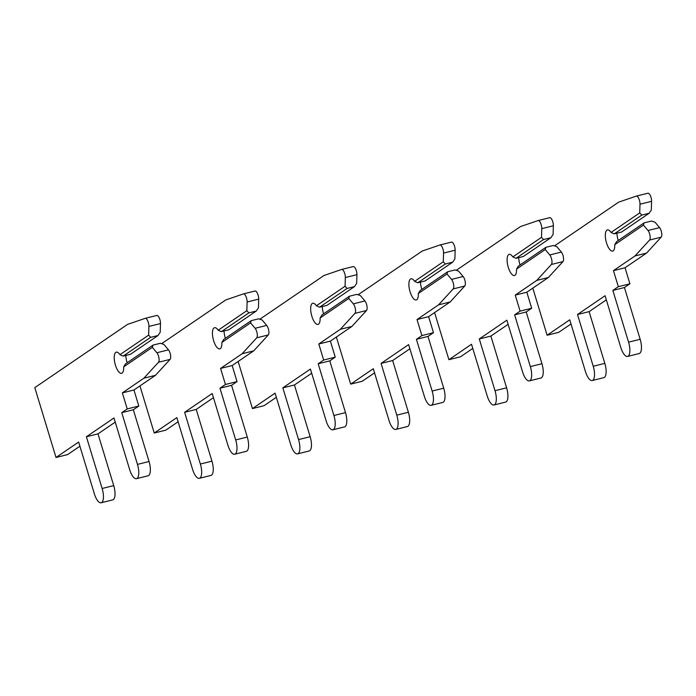 <?xml version="1.0" encoding="UTF-8"?>
<svg xmlns="http://www.w3.org/2000/svg" width="696" height="696" viewBox="0 0 696 696"><rect width="100%" height="100%" fill="white"/><g stroke="black" fill="none" stroke-linecap="round" stroke-linejoin="round"><path stroke-width="1.04" d="M153.016 345.103L160.376 343.276L163.925 344.45L168.476 349.853A5.455 2.027 76 0 1 170.102 353.159A5.455 2.027 76 0 1 170.085 359.388L155.495 375.301L133.945 390.004L138.817 406.038L133.336 409.77L149.057 461.509A11.989 4.454 76 0 1 148.065 475.794L136.477 478.683A11.989 4.454 76 0 1 129.691 469.696L113.97 417.957L86.408 436.757L102.129 488.488A11.989 4.454 76 0 1 101.138 502.773A11.989 4.454 76 0 1 94.352 493.786L78.639 442.056L56.019 457.472L34.8 387.629L127.559 324.388L145.151 318.368A5.455 2.027 76 0 1 145.212 318.35A5.455 2.027 76 0 1 148.3 322.431A5.455 2.027 76 0 1 148.892 326.441L148.631 335.133L119.947 354.682A10.901 4.046 -104 0 0 116.319 352.15A10.901 4.046 -104 0 0 115.023 363.712A10.901 4.046 -104 0 0 121.582 373.308A10.901 4.046 -104 0 0 123.662 366.888L152.337 347.339L153.016 345.103L125.515 363.851L123.662 366.888M152.337 347.339L156.878 352.741A5.455 2.027 76 0 1 158.514 356.048A5.455 2.027 76 0 1 158.488 362.268L143.907 378.189L122.357 392.883L127.229 408.926L121.748 412.658L137.469 464.397A11.989 4.454 76 0 1 136.477 478.683M145.281 318.333L156.739 315.479A5.455 2.027 76 0 1 156.809 315.462A5.455 2.027 76 0 1 159.889 319.551A5.455 2.027 76 0 1 160.48 323.562L160.219 332.244L158.018 335.515L150.658 337.342L148.631 335.133M150.658 337.342L123.157 356.091L130.526 354.255L158.018 335.515M119.947 354.682L123.157 356.091M125.819 355.43A10.901 4.046 -104 0 0 127.159 362.738M115.24 422.115L97.997 433.869L113.718 485.599A11.989 4.454 76 0 1 112.726 499.893L101.138 502.773M79.901 446.214L67.608 454.592L56.019 457.472M155.495 375.301L143.907 378.189M133.945 390.004L122.357 392.883M138.817 406.038L127.229 408.926M133.336 409.77L121.748 412.658M97.997 433.869L86.408 436.757M251.23 320.656L223.738 339.404L221.876 342.441L250.56 322.892L251.23 320.656L258.599 318.82L262.148 320.003L266.69 325.406A5.455 2.027 76 0 1 268.317 328.712A5.455 2.027 76 0 1 268.299 334.941L253.718 350.854L232.16 365.557L237.031 381.591L231.559 385.323L247.28 437.062A11.989 4.454 76 0 1 246.288 451.347L234.7 454.236A11.989 4.454 76 0 1 227.914 445.249L212.193 393.51L184.631 412.302L200.352 464.041A11.989 4.454 76 0 1 199.361 478.326A11.989 4.454 76 0 1 192.575 469.339L176.854 417.609L154.242 433.025L139.931 385.923M250.56 322.892L255.101 328.295A5.455 2.027 76 0 1 256.728 331.6A5.455 2.027 76 0 1 256.711 337.821L242.13 353.742L220.571 368.436L225.443 384.479L219.971 388.211L235.683 439.95A11.989 4.454 76 0 1 234.7 454.236M243.496 293.886L254.962 291.032A5.455 2.027 76 0 1 255.023 291.015A5.455 2.027 76 0 1 258.112 295.104A5.455 2.027 76 0 1 258.703 299.115L258.433 307.797L256.241 311.06L248.872 312.895L246.845 310.677L218.17 330.235A10.901 4.046 -104 0 0 214.533 327.703A10.901 4.046 -104 0 0 213.237 339.265A10.901 4.046 -104 0 0 219.805 348.861A10.901 4.046 -104 0 0 221.876 342.441M161.62 343.685L225.782 299.941L243.374 293.921A5.455 2.027 76 0 1 243.435 293.903A5.455 2.027 76 0 1 246.515 297.984A5.455 2.027 76 0 1 247.115 301.994L246.845 310.677M248.872 312.895L221.38 331.644L228.749 329.808L256.241 311.06M218.17 330.235L221.38 331.644M224.042 330.983A10.901 4.046 -104 0 0 225.374 338.291M213.454 397.668L196.22 409.422L211.941 461.152A11.989 4.454 76 0 1 210.949 475.446L199.361 478.326M178.115 421.759L165.831 430.145L154.242 433.025M253.718 350.854L242.13 353.742M232.16 365.557L220.571 368.436M237.031 381.591L225.443 384.479M231.559 385.323L219.971 388.211M196.22 409.422L184.631 412.302M349.453 296.209L321.952 314.957L320.099 317.994L348.774 298.445L349.453 296.209L356.822 294.373L360.363 295.556L364.913 300.959A5.455 2.027 76 0 1 366.54 304.265A5.455 2.027 76 0 1 366.522 310.486L351.941 326.407L330.382 341.11L335.255 357.144L329.782 360.876L345.494 412.615A11.989 4.454 76 0 1 344.503 426.9L332.914 429.789A11.989 4.454 76 0 1 326.128 420.802L310.416 369.063L282.846 387.855L298.567 439.594A11.989 4.454 76 0 1 297.575 453.879A11.989 4.454 76 0 1 290.798 444.892L275.077 393.162L252.457 408.578L238.145 361.476M348.774 298.445L353.324 303.848A5.455 2.027 76 0 1 354.951 307.154A5.455 2.027 76 0 1 354.934 313.374L340.353 329.295L318.794 343.989L323.666 360.032L318.185 363.764L333.906 415.495A11.989 4.454 76 0 1 332.914 429.789M341.719 269.439L353.185 266.585A5.455 2.027 76 0 1 353.246 266.568A5.455 2.027 76 0 1 356.326 270.657A5.455 2.027 76 0 1 356.926 274.668L356.656 283.35L354.464 286.613L347.095 288.449L345.068 286.23L316.384 305.788A10.901 4.046 -104 0 0 312.756 303.256A10.901 4.046 -104 0 0 311.46 314.818A10.901 4.046 -104 0 0 318.02 324.414A10.901 4.046 -104 0 0 320.099 317.994M259.843 319.238L324.005 275.486L341.597 269.474A5.455 2.027 76 0 1 341.658 269.456A5.455 2.027 76 0 1 344.738 273.537A5.455 2.027 76 0 1 345.329 277.547L345.068 286.23M347.095 288.449L319.595 307.197L326.963 305.361L354.464 286.613M316.384 305.788L319.595 307.197M322.265 306.536A10.901 4.046 -104 0 0 323.596 313.835M311.678 373.221L294.443 384.975L310.155 436.705A11.989 4.454 76 0 1 309.163 450.991L297.575 453.879M276.338 397.312L264.045 405.69L252.457 408.578M351.941 326.407L340.353 329.295M330.382 341.11L318.794 343.989M335.255 357.144L323.666 360.032M329.782 360.876L318.185 363.764M294.443 384.975L282.846 387.855M447.676 271.762L420.175 290.51L418.313 293.547L446.997 273.998L447.676 271.762L455.036 269.926L458.586 271.109L463.127 276.512A5.455 2.027 76 0 1 464.763 279.818A5.455 2.027 76 0 1 464.745 286.039L450.155 301.96L428.606 316.663L433.478 332.697L427.996 336.429L443.717 388.168A11.989 4.454 76 0 1 442.726 402.453L431.137 405.333A11.989 4.454 76 0 1 424.351 396.355L408.63 344.616L381.069 363.408L396.79 415.147A11.989 4.454 76 0 1 395.798 429.432A11.989 4.454 76 0 1 389.012 420.445L373.3 368.715L350.68 384.131L336.368 337.029M446.997 273.998L451.539 279.4A5.455 2.027 76 0 1 453.174 282.707A5.455 2.027 76 0 1 453.148 288.927L438.567 304.848L417.008 319.542L421.889 335.585L416.408 339.317L432.129 391.048A11.989 4.454 76 0 1 431.137 405.333M439.942 244.992L451.399 242.138A5.455 2.027 76 0 1 451.46 242.121A5.455 2.027 76 0 1 454.549 246.201A5.455 2.027 76 0 1 455.14 250.221L454.88 258.903L452.678 262.166L445.318 264.001L443.282 261.783L414.607 281.341A10.901 4.046 -104 0 0 410.979 278.809A10.901 4.046 -104 0 0 409.683 290.363A10.901 4.046 -104 0 0 416.243 299.967A10.901 4.046 -104 0 0 418.313 293.547M358.057 294.791L422.22 251.038L439.811 245.027A5.455 2.027 76 0 1 439.872 245.009A5.455 2.027 76 0 1 442.96 249.09A5.455 2.027 76 0 1 443.552 253.1L443.282 261.783M445.318 264.001L417.817 282.75L425.186 280.914L452.678 262.166M414.607 281.341L417.817 282.75M420.48 282.089A10.901 4.046 -104 0 0 421.82 289.388M409.9 348.774L392.657 360.528L408.378 412.258A11.989 4.454 76 0 1 407.386 426.544L395.798 429.432M374.561 372.865L362.268 381.243L350.68 384.131M450.155 301.96L438.567 304.848M428.606 316.663L417.008 319.542M433.478 332.697L421.889 335.585M427.996 336.429L416.408 339.317M392.657 360.528L381.069 363.408M545.89 247.315L518.398 266.063L516.536 269.1L545.212 249.542L545.89 247.315L553.259 245.479L556.809 246.662L561.35 252.065A5.455 2.027 76 0 1 562.977 255.371A5.455 2.027 76 0 1 562.96 261.592L548.378 277.513L526.82 292.207L531.692 308.25L526.22 311.982L541.932 363.721A11.989 4.454 76 0 1 540.949 378.006L529.351 380.886A11.989 4.454 76 0 1 522.574 371.899L506.853 320.169L479.292 338.961L495.004 390.7A11.989 4.454 76 0 1 494.021 404.985A11.989 4.454 76 0 1 487.235 395.998L471.514 344.259L448.903 359.684L434.591 312.574M545.212 249.542L549.762 254.954A5.455 2.027 76 0 1 551.389 258.251A5.455 2.027 76 0 1 551.371 264.48L536.79 280.401L515.231 295.095L520.103 311.129L514.631 314.87L530.343 366.601A11.989 4.454 76 0 1 529.351 380.886M538.156 220.545L549.622 217.691A5.455 2.027 76 0 1 549.683 217.674A5.455 2.027 76 0 1 552.772 221.754A5.455 2.027 76 0 1 553.363 225.765L553.094 234.456L550.901 237.719L543.533 239.555L541.505 237.336L512.83 256.894A10.901 4.046 -104 0 0 509.194 254.362A10.901 4.046 -104 0 0 507.897 265.915A10.901 4.046 -104 0 0 514.466 275.52A10.901 4.046 -104 0 0 516.536 269.1M456.28 270.344L520.443 226.591L538.034 220.58A5.455 2.027 76 0 1 538.095 220.554A5.455 2.027 76 0 1 541.175 224.643A5.455 2.027 76 0 1 541.775 228.653L541.505 237.336M543.533 239.555L516.04 258.303L523.401 256.467L550.901 237.719M512.83 256.894L516.04 258.303M518.703 257.642A10.901 4.046 -104 0 0 520.034 264.941M508.115 324.327L490.88 336.081L506.601 387.811A11.989 4.454 76 0 1 505.609 402.097L494.021 404.985M472.775 348.418L460.491 356.796L448.903 359.684M548.378 277.513L536.79 280.401M526.82 292.207L515.231 295.095M531.692 308.25L520.103 311.129M526.22 311.982L514.631 314.87M490.88 336.081L479.292 338.961M644.113 222.868L616.612 241.616L614.759 244.653L643.435 225.095L644.113 222.868L651.482 221.032L655.023 222.215L659.573 227.618A5.455 2.027 76 0 1 661.2 230.924A5.455 2.027 76 0 1 661.183 237.145L646.601 253.066L625.043 267.76L629.915 283.803L624.434 287.535L640.155 339.274A11.989 4.454 76 0 1 639.163 353.559L627.575 356.439A11.989 4.454 76 0 1 620.788 347.452L605.076 295.722L577.506 314.514L593.227 366.253A11.989 4.454 76 0 1 592.235 380.538A11.989 4.454 76 0 1 585.449 371.551L569.737 319.812L547.117 335.237L532.805 288.127M643.435 225.095L647.985 230.498A5.455 2.027 76 0 1 649.612 233.804A5.455 2.027 76 0 1 649.594 240.033L635.004 255.954L613.454 270.648L618.326 286.682L612.845 290.423L628.566 342.154A11.989 4.454 76 0 1 627.575 356.439M636.379 196.098L647.846 193.244A5.455 2.027 76 0 1 647.906 193.227A5.455 2.027 76 0 1 650.986 197.307A5.455 2.027 76 0 1 651.578 201.318L651.317 210.001L649.124 213.272L641.755 215.107L639.728 212.889L611.044 232.447A10.901 4.046 -104 0 0 607.417 229.915A10.901 4.046 -104 0 0 606.12 241.469A10.901 4.046 -104 0 0 612.68 251.073A10.901 4.046 -104 0 0 614.759 244.653M554.495 245.897L618.666 202.144L636.248 196.124A5.455 2.027 76 0 1 636.318 196.107A5.455 2.027 76 0 1 639.398 200.196A5.455 2.027 76 0 1 639.989 204.206L639.728 212.889M641.755 215.107L614.255 233.856L621.624 232.02L649.124 213.272M611.044 232.447L614.255 233.856M616.917 233.195A10.901 4.046 -104 0 0 618.257 240.494M606.338 299.88L589.103 311.625L604.815 363.364A11.989 4.454 76 0 1 603.823 377.65L592.235 380.538M570.998 323.971L558.705 332.349L547.117 335.237M646.601 253.066L635.004 255.954M625.043 267.76L613.454 270.648M629.915 283.803L618.326 286.682M624.434 287.535L612.845 290.423M589.103 311.625L577.506 314.514M170.085 359.388L158.488 362.268M160.48 323.562L148.892 326.441M168.476 349.853L156.878 352.741M149.057 461.509L137.469 464.397M113.718 485.599L102.129 488.488M268.299 334.941L256.711 337.821M258.703 299.115L247.115 301.994M266.69 325.406L255.101 328.295M247.28 437.062L235.683 439.95M211.941 461.152L200.352 464.041M366.522 310.486L354.934 313.374M356.926 274.668L345.329 277.547M364.913 300.959L353.324 303.848M345.494 412.615L333.906 415.495M310.155 436.705L298.567 439.594M464.745 286.039L453.148 288.927M455.14 250.221L443.552 253.1M463.127 276.512L451.539 279.4M443.717 388.168L432.129 391.048M408.378 412.258L396.79 415.147M562.96 261.592L551.371 264.48M553.363 225.765L541.775 228.653M561.35 252.065L549.762 254.954M541.932 363.721L530.343 366.601M506.601 387.811L495.004 390.7M661.183 237.145L649.594 240.033M651.578 201.318L639.989 204.206M659.573 227.618L647.985 230.498M640.155 339.274L628.566 342.154M604.815 363.364L593.227 366.253M156.809 315.462L145.212 318.35M255.023 291.015L243.435 293.903M353.246 266.568L341.658 269.456M451.46 242.121L439.872 245.009M549.683 217.674L538.095 220.554M647.906 193.227L636.318 196.107"/></g></svg>
